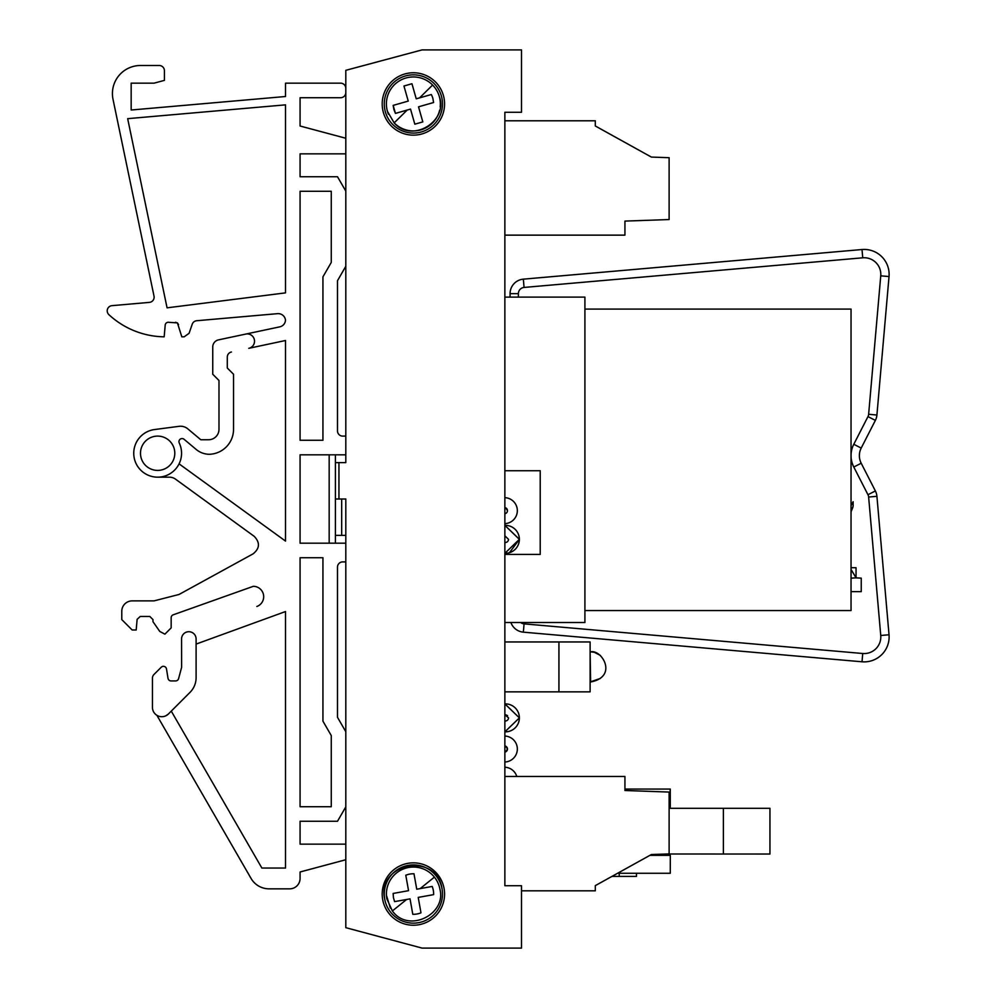 <?xml version="1.0" encoding="UTF-8"?>
<svg xmlns="http://www.w3.org/2000/svg" width="998" height="998" viewBox="0 0 998 998"><rect width="100%" height="100%" fill="white"/><g stroke="black" fill="none" stroke-linecap="round" stroke-linejoin="round"><path stroke-width="1.5" d="M561.001 297.117L518.386 297.117L518.386 293.649A6.238 6.238 0 0 1 524.075 287.436L862.734 257.808A16.629 16.629 0 0 1 880.747 275.835L868.634 414.295A6.238 6.238 0 0 1 867.973 416.59L853.789 444.285A24.95 24.95 0 0 0 853.789 467.027L867.973 494.734A6.238 6.238 0 0 1 868.634 497.029L880.747 635.489A16.629 16.629 0 0 1 862.734 653.503L524.075 623.875A6.238 6.238 0 0 1 520.694 622.515M584.915 309.081L851.045 309.081L851.045 610.564L584.915 610.564L584.915 297.117L504.863 297.117L510.065 297.117L510.065 293.649A14.558 14.558 0 0 1 523.351 279.153L862.01 249.525A24.95 24.95 0 0 1 889.031 276.558L876.918 415.018A14.558 14.558 0 0 1 875.371 420.383L861.199 448.077A16.629 16.629 0 0 0 861.199 463.234L875.371 490.941A14.558 14.558 0 0 1 876.918 496.305L889.031 634.765L880.747 635.489A16.629 16.629 0 0 1 880.81 636.936A16.629 16.629 0 0 0 880.747 635.489A16.629 16.629 0 0 1 880.81 636.936A16.629 16.629 0 0 0 880.747 635.489A16.629 16.629 0 0 1 880.81 636.936A16.629 16.629 0 0 0 880.747 635.489A16.629 16.629 0 0 1 880.81 636.936A16.629 16.629 0 0 0 880.747 635.489A16.629 16.629 0 0 1 880.81 636.936A16.629 16.629 0 0 0 880.747 635.489A16.629 16.629 0 0 1 880.81 636.936A16.629 16.629 0 0 0 880.747 635.489A16.629 16.629 0 0 1 880.81 636.936A16.629 16.629 0 0 0 880.747 635.489A16.629 16.629 0 0 1 880.81 636.936M504.863 752.093A3.119 3.119 0 0 0 507.471 749.024L505.799 751.781L507.471 749.024A3.119 3.119 0 0 1 504.863 752.093A3.119 3.119 0 0 0 507.471 749.024L505.799 746.255A3.119 3.119 0 0 1 507.471 749.024A3.119 3.119 0 0 0 504.863 745.943M505.475 542.463A3.119 3.119 0 0 1 504.863 542.425A3.119 3.119 0 0 0 508.506 539.344A3.119 3.119 0 0 1 505.475 542.463M507.471 510.652A3.119 3.119 0 0 1 504.863 513.733A3.119 3.119 0 0 0 504.863 507.583A3.119 3.119 0 0 1 507.471 510.652A3.119 3.119 0 0 0 504.863 507.583A3.119 3.119 0 0 1 507.471 510.652A3.119 3.119 0 0 0 504.863 507.583A3.119 3.119 0 0 1 507.471 510.652A3.119 3.119 0 0 0 504.863 507.583A3.119 3.119 0 0 1 507.471 510.652A3.119 3.119 0 0 0 504.863 507.583A3.119 3.119 0 0 1 507.471 510.652A3.119 3.119 0 0 0 504.863 507.583A3.119 3.119 0 0 1 507.471 510.652A3.119 3.119 0 0 0 504.863 507.583A3.119 3.119 0 0 1 507.471 510.652A3.119 3.119 0 0 0 504.863 507.583A3.119 3.119 0 0 1 507.471 510.652A3.119 3.119 0 0 0 504.863 507.583A3.119 3.119 0 0 1 507.471 510.652A3.119 3.119 0 0 0 504.863 507.583A3.119 3.119 0 0 1 507.471 510.652A3.119 3.119 0 0 0 504.863 507.583A3.119 3.119 0 0 1 507.471 510.652A3.119 3.119 0 0 0 504.863 507.583A3.119 3.119 0 0 1 507.471 510.652A3.119 3.119 0 0 0 504.863 507.583A3.119 3.119 0 0 1 507.471 510.652A3.119 3.119 0 0 0 504.863 507.583A3.119 3.119 0 0 1 507.471 510.652A3.119 3.119 0 0 0 504.863 507.583A3.119 3.119 0 0 1 507.471 510.652A3.119 3.119 0 0 0 504.863 507.583A3.119 3.119 0 0 1 507.471 510.652A3.119 3.119 0 0 0 504.863 507.583A3.119 3.119 0 0 1 507.471 510.652A3.119 3.119 0 0 0 504.863 507.583A3.119 3.119 0 0 1 507.471 510.652A3.119 3.119 0 0 0 504.863 507.583A3.119 3.119 0 0 1 507.471 510.652A3.119 3.119 0 0 0 504.863 507.583A3.119 3.119 0 0 1 507.471 510.652A3.119 3.119 0 0 0 504.863 507.583A3.119 3.119 0 0 1 507.471 510.652A3.119 3.119 0 0 0 504.863 507.583A3.119 3.119 0 0 1 507.471 510.652A3.119 3.119 0 0 0 504.863 507.583A3.119 3.119 0 0 1 507.471 510.652A3.119 3.119 0 0 0 504.863 507.583A3.119 3.119 0 0 1 507.471 510.652A3.119 3.119 0 0 0 504.863 507.583A3.119 3.119 0 0 1 507.471 510.652A3.119 3.119 0 0 0 504.863 507.583A3.119 3.119 0 0 1 507.471 510.652A3.119 3.119 0 0 0 504.863 507.583A3.119 3.119 0 0 1 507.471 510.652A3.119 3.119 0 0 0 504.863 507.583A3.119 3.119 0 0 1 507.471 510.652A3.119 3.119 0 0 0 504.863 507.583A3.119 3.119 0 0 1 507.471 510.652A3.119 3.119 0 0 0 504.863 507.583A3.119 3.119 0 0 1 507.471 510.652A3.119 3.119 0 0 0 504.863 507.583A3.119 3.119 0 0 1 507.471 510.652A3.119 3.119 0 0 0 504.863 507.583A3.119 3.119 0 0 1 507.471 510.652L505.799 507.895M504.863 714.743L508.506 717.861A3.119 3.119 0 0 1 504.863 720.943M889.031 634.765A24.95 24.95 0 0 1 862.01 661.786L523.351 632.158A14.558 14.558 0 0 1 510.901 622.515M861.199 463.234L853.789 467.027L867.973 494.734L853.789 467.027L867.973 494.734L853.789 467.027L867.973 494.734L853.789 467.027L867.973 494.734L853.789 467.027L867.973 494.734L853.789 467.027L867.973 494.734L853.789 467.027L867.973 494.734L853.789 467.027L867.973 494.734L875.371 490.941M867.973 416.59L875.371 420.383L861.199 448.077L875.371 420.383L861.199 448.077L875.371 420.383L861.199 448.077L875.371 420.383L861.199 448.077L875.371 420.383L861.199 448.077L875.371 420.383L861.199 448.077L875.371 420.383L861.199 448.077L875.371 420.383L861.199 448.077L853.789 444.285M441.378 95.983A29.104 29.104 0 0 0 404.789 76.147A29.104 29.104 0 0 0 385.39 111.926A29.104 29.104 0 0 0 421.356 131.948A29.104 29.104 0 0 0 441.378 95.983A29.104 29.104 0 0 0 404.789 76.147A29.104 29.104 0 0 0 385.39 111.926A29.104 29.104 0 0 0 421.356 131.948A29.104 29.104 0 0 0 441.378 95.983M431.323 94.523L419.572 97.879L431.323 94.523A20.272 20.272 0 0 1 432.882 98.403L433.606 102.52L418.524 106.823L422.815 121.906L414.819 124.176L410.527 109.094L395.445 113.398L393.162 105.389L408.244 101.097L403.953 86.015L411.949 83.732L416.241 98.814L419.572 97.879L432.608 85.03A26.971 26.971 0 0 0 387.436 111.352L394.16 122.879C412.498 143.762 448.414 120.758 439.332 96.569A26.971 26.971 0 0 0 432.608 85.03A26.971 26.971 0 0 1 438.347 93.737M393.636 872.664L393.636 872.676A29.104 29.104 0 0 1 408.219 865.391A29.104 29.104 0 0 0 384.729 899.173A29.104 29.104 0 0 0 418.524 922.688A29.104 29.104 0 0 0 442.039 888.906A29.104 29.104 0 0 0 408.282 865.378A29.104 29.104 0 0 1 438.234 878.876M442.039 888.906C437.174 851.631 376.358 862.534 384.729 899.173A29.104 29.104 0 0 0 418.524 922.688A29.104 29.104 0 0 0 442.039 888.906C437.174 851.631 376.358 862.534 384.729 899.173M434.404 877.13A26.971 26.971 0 0 0 386.837 898.799L392.364 910.949C408.519 933.554 446.555 914.268 439.943 889.28A26.971 26.971 0 0 0 434.404 877.13L420.146 888.607L432.184 886.449A20.272 20.272 0 0 1 433.643 894.632L418.212 897.402L420.981 912.833A20.272 20.272 0 0 1 412.798 914.305L410.028 898.874L394.584 901.631L393.437 897.614L393.125 893.447L408.556 890.678L405.787 875.246A20.272 20.272 0 0 1 413.983 873.774L416.74 889.218L432.184 886.449M600.384 655.412L594.309 652.28L590.629 651.831C602.081 649.311 618.186 676.781 590.629 681.983C618.186 676.781 602.081 649.311 590.629 651.831C602.081 649.311 618.186 676.781 590.629 681.983C618.186 676.781 602.081 649.311 590.629 651.831C602.081 649.311 618.186 676.781 590.629 681.983C618.186 676.781 602.081 649.311 590.629 651.831C602.081 649.311 618.186 676.781 590.629 681.983L590.117 651.831M600.359 678.428L590.117 681.983M558.93 641.951L558.93 691.851L590.117 691.851L590.117 641.951L504.863 641.951L504.863 622.515L584.915 622.515L584.915 610.564M173.215 614.805L253.292 586.325A10.392 10.392 0 0 1 256.848 606.485A10.392 10.392 0 0 0 253.292 586.325L173.215 614.805A3.119 3.119 0 0 0 171.157 617.737L171.157 627.904L164.919 634.142L159.805 631.472L152.968 621.667L152.968 619.596L149.85 616.477L140.231 616.477L137.125 619.321L136.19 629.988L132.173 629.988L121.781 619.596L121.781 611.275A10.392 10.392 0 0 1 132.173 600.883L154.004 600.883L179.004 594.484L253.093 553.853C259.804 548.413 260.179 542.575 254.203 536.325L175.511 479.152A10.392 10.392 0 0 0 169.398 477.169A10.392 10.392 0 0 1 175.511 479.152M300.074 878.452L300.074 871.99L345.807 859.74L300.074 871.99L300.074 878.452A10.392 10.392 0 0 1 289.669 888.844L269.086 888.844A20.796 20.796 0 0 1 251.072 878.452L156.886 715.304A9.356 9.356 0 0 0 161.801 716.701A9.356 9.356 0 0 1 152.445 707.345L152.445 678.166A5.252 5.252 0 0 1 153.966 674.486L161.177 667.288A3.119 3.119 0 0 1 166.504 669.009L168.013 678.316L166.504 669.009M140.493 65.494L159.206 65.494L140.493 65.494A28.069 28.069 0 0 0 113.011 99.289L154.016 296.144A5.202 5.202 0 0 1 149.376 302.382L111.951 305.662A5.202 5.202 0 0 0 108.869 314.644A83.171 83.171 0 0 0 164.171 336.825L165.194 325.123A3.119 3.119 0 0 1 168.3 322.267L177.419 322.915L181.823 336.825L184.156 336.825L189.071 333.332L192.24 324.2A5.202 5.202 0 0 1 196.693 320.732L277.606 313.659A7.273 7.273 0 0 1 285.49 320.321A7.273 7.273 0 0 1 279.752 326.857L245.745 334.081A7.273 7.273 0 0 1 254.49 340.443A7.273 7.273 0 0 1 248.764 348.327L285.515 340.505L285.515 541.091L179.079 463.858M169.398 477.169L157.647 477.169A23.915 23.915 0 0 0 179.253 443.012A3.119 3.119 0 0 1 184.081 439.295L196.169 449.437A20.796 20.796 0 0 0 209.081 454.29A24.95 24.95 0 0 0 233.532 429.352L233.532 374.25L227.294 368.012L227.294 357.097A5.202 5.202 0 0 1 231.411 352.007M157.647 470.407A17.153 17.153 0 0 1 140.493 453.254A17.153 17.153 0 0 1 157.647 436.101A17.153 17.153 0 0 1 174.8 453.254A17.153 17.153 0 0 1 157.647 470.407M157.647 477.169A23.915 23.915 0 0 1 133.794 454.826A23.915 23.915 0 0 1 154.528 429.552L179.029 426.333A11.44 11.44 0 0 1 187.874 428.903L200.785 439.744L187.874 428.903M161.177 667.288A3.119 3.119 0 0 1 163.423 666.327M439.619 110.267A26.971 26.971 0 0 1 394.16 122.879L407.209 110.042M439.332 96.569A26.971 26.971 0 0 1 440.193 106.948M413.384 862.858A31.188 31.188 0 0 0 382.197 894.046A31.188 31.188 0 0 0 413.384 925.233A31.188 31.188 0 0 0 444.572 894.046A31.188 31.188 0 0 0 413.384 862.858M413.384 72.767A31.188 31.188 0 0 0 382.197 103.954A31.188 31.188 0 0 0 413.384 135.142A31.188 31.188 0 0 0 444.572 103.954A31.188 31.188 0 0 0 413.384 72.767M624.935 789.069L670.269 789.069L670.257 806.995L669.122 806.995M504.863 776.469L624.935 776.469L624.935 790.516L669.122 792.063L669.122 853.914L651.37 854.538L649.923 855.336L670.307 855.336L670.269 873.275L617.587 873.275M670.157 789.069L670.157 802.579M670.269 789.069L670.269 806.995M598.713 883.729L611.961 876.394L636.475 876.394L636.475 873.275M619.222 876.394L619.222 873.275M345.807 543.186L300.074 543.186L300.074 454.814L345.807 454.814L345.807 462.61L345.807 70.322L422.042 49.9L521.505 49.9L521.505 112.275L504.863 112.275L504.863 120.783L595.307 120.783L595.307 125.985L651.37 157.073L598.713 127.881M651.37 854.538L595.307 885.625L595.307 890.815L521.505 890.815M596.916 884.727L595.307 885.625M504.863 297.117L504.863 235.141L624.935 235.141L624.935 221.094L669.122 219.548L669.122 157.696L651.37 157.073M595.307 125.985L596.916 126.883M508.182 553.042L504.863 553.316A13.984 13.984 0 0 0 519.372 539.344A13.984 13.984 0 0 0 504.863 525.372L519.372 539.344L504.863 553.366L504.863 554.414L540.217 554.414L540.217 470.732L504.863 470.732L504.863 497.665A12.999 12.999 0 0 1 517.338 510.652A12.999 12.999 0 0 1 504.863 523.638L504.863 525.322L519.422 539.344L509.417 552.73M540.217 554.414L540.217 470.732M516.789 776.469A12.999 12.999 0 0 0 504.863 767.225L504.863 762.01A12.999 12.999 0 0 0 517.338 749.024A12.999 12.999 0 0 0 504.863 736.037L504.863 731.883L519.422 717.861L504.863 731.833A13.984 13.984 0 0 0 519.372 717.861A13.984 13.984 0 0 0 504.863 703.889L519.372 717.861L504.863 703.84L504.863 691.851L558.93 691.851M505.649 714.755L507.558 715.628M504.863 112.275L504.863 885.725L521.505 885.725L521.505 948.1L422.042 948.1L345.807 927.678L345.807 499L338.946 499L338.946 462.61L335.415 462.61M335.415 499L338.946 499M345.807 462.61L338.946 462.61M345.807 432.471L345.807 436.101L342.688 436.101A5.202 5.202 0 0 1 337.499 430.911L337.499 280.688L345.807 266.279M384.729 899.123A29.104 29.104 0 0 1 388.085 879.65L388.11 879.625M345.807 191.129L337.499 176.733L300.074 176.733L300.074 153.854L345.807 153.854L300.074 153.854L300.074 176.733M300.074 126.01L345.807 138.26L300.074 126.01L300.074 97.717L300.074 126.01M340.617 97.717L300.074 97.717L340.617 97.717A5.202 5.202 0 0 0 345.807 92.527M285.515 96.507L131.162 110.017L131.162 102.345L131.162 110.017L285.515 96.507L285.515 83.171L340.617 83.171A5.202 5.202 0 0 1 345.807 88.36M131.162 102.345L131.162 83.171L154.004 83.171L164.408 80.376L164.408 70.696A5.202 5.202 0 0 0 159.206 65.494M254.315 342.975L254.49 342.052M171.269 711.112L261.875 868.048L285.515 868.048L285.515 611.537L196.107 644.084M166.067 715.678L168.425 713.969A9.356 9.356 0 0 1 161.801 716.701M300.074 821.267L300.074 844.146L345.807 844.146L300.074 844.146L300.074 821.267L337.499 821.267L345.807 806.871M345.807 731.721L337.499 717.312L337.499 567.089A5.202 5.202 0 0 1 342.688 561.899L345.807 561.899L342.688 561.899A5.202 5.202 0 0 0 337.499 567.089L337.499 717.312M300.074 191.279L300.074 440.268L322.94 440.268L322.94 276.845L331.261 262.437L331.261 191.279L300.074 191.279M167.065 307.833L285.515 292.876L285.515 104.852L127.669 118.662L167.065 307.833L285.515 292.876L285.515 104.852L127.669 118.662L167.065 307.833M322.94 557.732L300.074 557.732L300.074 806.721L331.261 806.721L331.261 735.563L322.94 721.155L322.94 557.732M178.592 678.628L181.611 667.363L181.561 638.982L181.611 667.363L178.592 678.628A3.119 3.119 0 0 1 175.573 680.935L171.095 680.935A3.119 3.119 0 0 1 168.013 678.316M208.582 439.744L200.785 439.744L208.582 439.744A10.392 10.392 0 0 0 212.412 439.008A10.392 10.392 0 0 1 208.582 439.744M218.512 339.869L245.745 334.081L218.512 339.869A7.273 7.273 0 0 0 212.749 346.992L212.749 374.25L218.986 380.488L218.986 429.352A10.392 10.392 0 0 1 212.412 439.008M335.415 454.814L335.415 543.186M181.561 638.982A7.273 7.273 0 0 1 188.834 631.709A7.273 7.273 0 0 1 196.107 638.982L196.107 677.654A20.796 20.796 0 0 1 190.019 692.363L168.425 713.969M329.178 454.814L329.178 543.186M342.688 436.101A5.202 5.202 0 0 1 337.499 430.911M285.515 83.171L340.617 83.171M131.162 93.562L131.162 83.171L141.554 83.171M164.408 80.376L164.408 70.696M175.523 322.267L177.419 322.915L178.542 324.587M192.24 324.2L189.071 333.332L184.156 336.825M285.49 320.321A7.273 7.273 0 0 1 279.752 326.857M132.173 600.883L154.004 600.883M121.781 611.275L121.781 619.596L132.173 629.988M164.919 634.142L159.805 631.472M171.157 627.904L171.157 617.737M289.669 888.844L269.086 888.844M171.095 680.935A3.119 3.119 0 0 1 169.061 680.199M218.986 380.488L218.986 429.352A10.392 10.392 0 0 1 218.25 433.169M519.372 539.344L504.863 553.316M505.312 536.225L508.506 539.344L505.312 536.225M422.042 49.9L345.807 70.322M335.415 535.39L345.807 535.39M345.807 499L341.678 499L341.678 535.39M412.798 914.305L410.028 898.874L394.584 901.631M433.643 894.632L418.212 897.402L420.981 912.833M413.983 873.774L416.74 889.218M393.125 893.447L408.556 890.678L405.787 875.246M408.244 101.097L393.162 105.389L393.886 109.506L395.445 113.398L410.527 109.094L414.819 124.176M433.606 102.52L418.524 106.823L422.815 121.906M411.949 83.732L416.241 98.814M856.01 577.73L851.045 569.459M851.045 567.725L856.047 567.725L856.047 577.867L851.045 578.129M852.953 507.059L851.045 511.862L853.128 506.111L853.128 501.732L851.045 505.624M851.045 591.639L861.249 591.639L861.249 578.129L856.047 577.867M853.128 506.111L853.128 501.732M667.038 853.989L769.945 854.039L769.945 808.293L669.122 808.293M667.038 854.039L665.554 854.039M723.388 854.039L723.388 808.293M510.065 293.649L518.386 293.649M524.075 287.436L523.351 279.153M862.01 249.525L862.734 257.808M880.747 275.835L889.031 276.558M876.918 415.018L868.634 414.295M868.634 497.029L876.918 496.305M862.734 653.503L862.01 661.786M523.351 632.158L524.075 623.875M505.387 714.743L508.506 717.861M390.355 908.093L386.438 895.331M388.422 114.184A26.971 26.971 0 0 1 387.436 111.352M392.364 910.949L406.623 899.472M590.629 651.831C602.081 649.311 618.186 676.781 590.629 681.983C618.186 676.781 602.081 649.311 590.629 651.831C602.081 649.311 618.186 676.781 590.629 681.983C618.186 676.781 602.081 649.311 590.629 651.831C602.081 649.311 618.186 676.781 590.629 681.983C618.186 676.781 602.081 649.311 590.629 651.831C602.081 649.311 618.186 676.781 590.629 681.983C618.186 676.781 602.081 649.311 590.629 651.831"/></g></svg>
